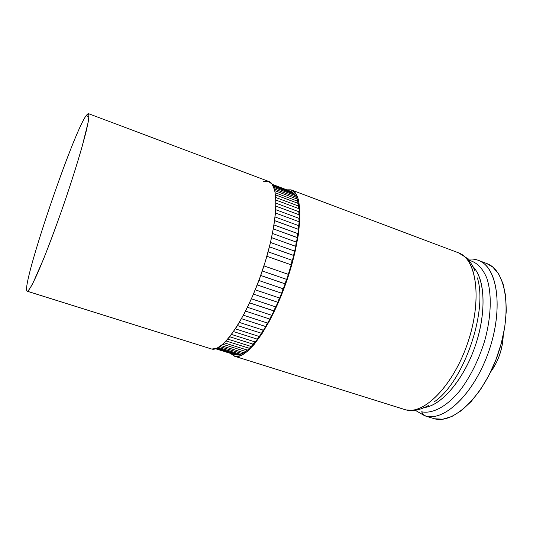 <?xml version="1.0" encoding="UTF-8"?>
<svg xmlns="http://www.w3.org/2000/svg" width="533" height="533" viewBox="0 0 533 533"><rect width="100%" height="100%" fill="white"/><g stroke="black" fill="none" stroke-linecap="round" stroke-linejoin="round"><path stroke-width="0.8" d="M434.348 401.762C463.497 382.328 488.081 311.612 477.388 277.886C488.081 311.612 463.497 382.328 434.348 401.762M472.385 266.054C484.764 277.506 486.909 310.859 475.769 344.371C464.716 377.91 442.703 404.454 425.494 407.365M291.471 191.853L291.711 192.393M272.23 184.325L291.391 191.594L272.23 184.325M425.794 416.093L423.255 414.514L421.643 411.796L423.255 414.514L425.794 416.093L424.768 415.8L434.442 418.765C453.923 424.475 484.264 395.306 498.388 352.959C512.726 310.679 505.937 270.004 486.762 263.542L478.321 260.331C497.216 266.68 503.698 307.381 489.301 349.821C475.11 392.328 444.988 421.71 425.794 416.093C444.362 421.436 473.191 394.42 487.915 353.772C502.819 313.197 498.828 271.81 481.745 262.023C477.968 259.724 473.83 258.752 469.34 259.091L467.388 258.798M234.42 356.197L406.013 409.924L234.38 356.184L230.416 353.366L235.053 356.357L240.53 355.731L246.999 351.727L254.228 344.358L261.936 333.798L269.765 320.433L277.347 304.809L284.302 287.667L290.278 269.825L294.982 252.176L298.207 235.573L299.819 220.789L299.806 208.456L298.22 199.029L295.215 192.786L290.971 189.835L286.741 189.828L291.611 190.041C303.597 193.639 302.591 234.347 287.021 279.992C271.577 325.676 247.139 359.775 235.053 356.357L405.44 409.777C423.948 415.187 453.55 385.279 467.881 342.379C482.405 299.546 476.629 258.805 458.393 252.769L291.658 190.061M466.895 259.937C475.556 261.083 482.192 267.126 486.782 278.066C492.012 293.603 491.339 317.195 484.49 341.486C478.614 360.015 470.659 376.091 460.619 389.71C447.274 406.346 432.863 414.068 421.643 411.796C432.863 414.068 447.274 406.346 460.619 389.71C470.659 376.091 478.614 360.015 484.49 341.486C491.339 317.195 492.012 293.603 486.782 278.066C482.192 267.126 475.556 261.083 466.895 259.937M423.608 407.638C439.738 406.239 460.892 383.38 473.064 351.9C485.296 320.453 486.156 286.228 476.282 270.904M27.23 291.245L211.734 349.048L27.23 291.245C19.954 289.486 72.668 133.277 86.373 115.301L88.125 113.609C89.504 113.835 88.878 119.619 86.253 130.971C82.249 147.281 74.387 173.225 64.946 200.994C55.405 228.797 45.365 255.267 37.963 272.296C32.68 284.169 29.075 290.572 27.41 291.258L26.99 291.078C21.34 285.182 72.914 132.977 86.373 115.301L88.898 117.18L86.373 115.301L88.411 113.622C89.044 114.515 88.938 117.487 88.098 122.55L82.029 146.901C77.278 163.444 71.342 182.186 64.22 203.133C56.964 224.067 50.062 242.722 43.513 259.085L33.006 282.97C30.441 287.833 28.575 290.598 27.41 291.258L211.734 349.048C222.867 352.173 246.532 317.475 262.129 271.404C277.846 225.372 279.852 184.698 268.785 181.46L88.411 113.622M288.333 274.368L263.948 265.9L288.333 274.368L263.948 265.9L288.333 274.368L286.681 279.399L288.333 274.368M285.142 283.842L260.724 275.454L285.128 283.869L286.414 279.305M260.71 275.488L285.128 283.869L260.71 275.488M281.624 293.223L257.199 284.942L281.624 293.223L257.199 284.942L281.624 293.223L279.672 298.06L281.624 293.223M277.873 302.298L253.468 294.116L277.873 302.298L253.468 294.116L277.873 302.298L275.808 306.928L277.873 302.298M275.534 306.835L273.935 310.926L249.591 302.851L273.929 310.952L249.577 302.877L273.962 310.852M269.845 319.074L245.58 311.112L269.845 319.074L245.58 311.112L269.845 319.074L267.653 323.105L269.845 319.074M265.687 326.549L241.536 318.707L265.701 326.522L263.475 330.207L265.687 326.549M261.51 333.285L237.505 325.57L261.51 333.285L237.505 325.57L261.51 333.285L259.318 336.516L261.51 333.285M257.379 339.201L233.554 331.606L257.392 339.181L255.227 341.973L257.379 339.201M253.342 344.231L229.736 336.769L253.342 344.231L229.736 336.769L253.342 344.231L254.847 341.853L251.263 346.517L253.342 344.231M249.451 348.335L226.125 341L249.464 348.322L247.472 350.114L249.451 348.335M245.753 351.474L222.781 344.285L245.766 351.467L243.901 352.733L245.753 351.474M242.302 353.632L219.803 346.623L242.308 353.626L240.583 354.372L242.302 353.632M239.117 354.805L217.357 348.049L239.117 354.805L239.843 354.145L239.13 354.805L237.558 355.038L239.117 354.805M236.239 355.018L215.572 348.762L234.853 354.745L215.825 348.675L236.239 355.018L215.818 348.675L236.239 355.018L236.612 354.745M293.663 193.139L272.796 185.224L293.663 193.139L272.796 185.224L293.663 193.139L272.796 185.224L293.663 193.139L294.729 194.338L293.663 193.139M295.595 195.638L273.809 187.383L295.588 195.624L273.815 187.389L295.595 195.638L273.815 187.389L295.595 195.638L296.468 197.337L295.595 195.638M297.154 199.082L274.801 190.634L297.154 199.082L274.801 190.647L297.154 199.082L297.814 201.274L297.154 199.082M298.3 203.453L275.548 194.885L298.3 203.453L275.548 194.905L298.3 203.453L275.548 194.905L298.3 203.453L297.254 201.068L298.3 203.439L298.74 206.131L298.3 203.453M299.026 208.729L275.947 200.075L299.02 208.709L275.947 200.095L299.026 208.729L275.947 200.095L299.026 208.729L299.226 211.861L299.026 208.723M299.293 214.846L275.947 206.151L299.293 214.846L275.947 206.171L299.293 214.846L275.947 206.171L299.293 214.846L298.813 211.708L299.246 218.403L299.293 214.846M299.1 221.755L275.521 213.033L299.1 221.728L275.521 213.053L299.1 221.755L275.521 213.053L299.1 221.755L298.806 225.692L299.1 221.755M298.473 225.572L298.433 229.343L274.655 220.642L298.433 229.37L274.655 220.669L298.433 229.37L274.655 220.669L298.433 229.37L298.44 225.885M297.294 237.598L273.349 228.884L297.301 237.571L273.342 228.91L297.294 237.598L273.342 228.91L297.294 237.598L296.508 242.155L297.294 237.598M295.695 246.333L271.603 237.651L295.702 246.306L271.597 237.678L295.695 246.333L271.597 237.678L295.695 246.333L294.669 251.116L295.695 246.333M293.65 255.46L269.438 246.826L293.656 255.434L269.431 246.859L293.65 255.46L269.431 246.859L293.65 255.46L292.397 260.397L293.65 255.46M291.185 264.848L266.88 256.273L291.191 264.821L288.34 274.335L291.185 264.848L266.866 256.306L291.185 264.848L292.124 260.304L291.191 264.821M263.302 181.7L268.199 181.267L272.07 184.098L274.708 190.241L275.927 199.602L275.614 211.914L273.722 226.725L270.284 243.394L265.434 261.157L259.391 279.145L252.462 296.461L244.987 312.271L237.338 325.83L229.89 336.576L222.961 344.125L216.838 348.289L211.734 349.048M298.88 218.264L299.1 221.728L298.88 218.264M297.581 233.534L297.301 237.571L297.581 233.534M293.663 255.374L294.389 251.016M283.043 288.753L281.637 293.197L283.043 288.753M279.399 297.974L277.886 302.264L279.399 297.974M271.497 315.223L269.858 319.047L271.497 315.223M267.353 323.011L265.701 326.522L267.353 323.011M263.155 330.1L261.523 333.265L263.155 330.1M257.419 339.121L258.971 336.403M250.83 346.383L249.464 348.322L250.836 346.383M246.972 349.961L245.766 351.467L246.972 349.961M243.301 352.553L242.308 353.626L243.308 352.553M486.682 263.509L492.838 267.12L498.755 274.102L503.139 283.956L505.717 296.355L506.303 310.839L504.811 326.776L501.273 343.439L495.837 360.008L488.761 375.692L480.4 389.736L471.172 401.509L461.538 410.517L451.937 416.46L442.783 419.198L434.442 418.765M490.593 372.047C498.502 361.088 502.719 348.855 503.239 335.35C502.532 349.295 498.322 361.527 490.593 372.047M461.678 254.394C478.128 263.908 481.479 305.382 466.488 346.35C451.664 387.391 423.342 414.914 405.44 409.777M296.215 242.055L295.702 246.306M298.267 205.951L299.02 208.709M295.782 197.077L296.994 199.009M268.126 251.823L292.397 260.397L268.126 251.823M218.43 347.483L240.583 354.372L218.43 347.483M216.398 348.469L237.558 355.038L216.398 348.469M270.498 242.488L294.669 251.116L270.498 242.488M221.155 345.637L243.901 352.733L221.155 345.637M275.115 216.991L298.806 225.692L275.115 216.991M273.316 186.224L294.729 194.338L273.316 186.224M272.47 233.487L296.508 242.155L272.47 233.487M297.887 233.647L298.433 229.37L297.887 233.647L274.015 224.953L297.887 233.647M274.362 188.982L296.468 197.337L274.362 188.982M227.798 339.121L251.263 346.517L227.798 339.121M235.406 328.868L259.318 336.516L235.406 328.868M275.235 192.773L297.814 201.274L275.235 192.773M239.397 322.432L263.475 330.207L239.397 322.432M275.774 209.709L299.246 218.403L275.774 209.709M292.63 192.293L272.436 184.631L292.63 192.293M276.001 203.2L299.226 211.861L276.001 203.2M224.32 342.859L247.472 350.114L224.32 342.859M231.515 334.444L255.227 341.973L231.515 334.444M275.808 197.53L298.74 206.131L275.808 197.53M243.441 315.21L267.653 323.105L243.441 315.21M283.309 288.839L285.128 283.869L283.309 288.839L258.885 280.505L283.309 288.839M251.429 298.8L275.808 306.928L251.429 298.8M255.254 289.832L279.672 298.06L255.254 289.832M271.783 315.316L273.929 310.952L271.783 315.316L247.472 307.301L271.783 315.316M262.276 270.971L286.681 279.399L262.276 270.971M415.207 410.277L424.768 415.8M27.829 291.091L26.99 291.078M458.393 252.769L466.042 257.499C467.608 258.745 471.772 263.275 474.843 270.604M405.993 409.924L413.735 410.443C415.14 410.417 420.87 409.684 428.352 405.566"/></g></svg>
